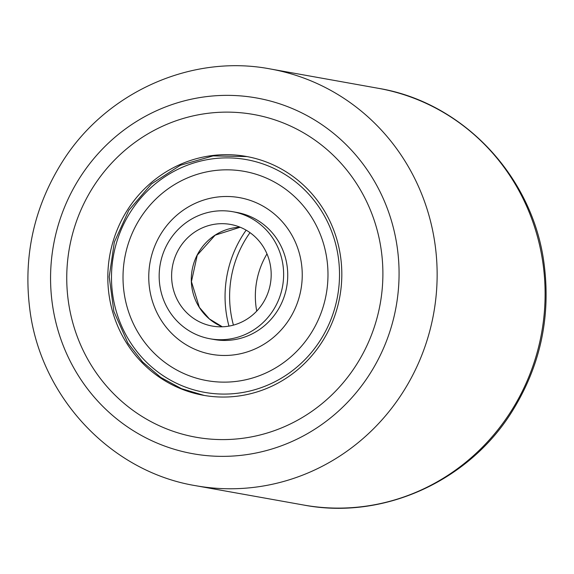 <?xml version="1.0" encoding="UTF-8"?>
<svg xmlns="http://www.w3.org/2000/svg" width="574" height="574" viewBox="0 0 574 574"><rect width="100%" height="100%" fill="white"/><g stroke="black" fill="none" stroke-linecap="round" stroke-linejoin="round"><path stroke-width="0.86" d="M340.633 257.087A121.329 116.859 100.2 0 1 203.418 395.292A121.329 116.859 100.2 0 1 109.003 294.634A121.329 116.859 100.2 0 1 246.21 156.429A121.329 116.859 100.2 0 1 340.633 257.087M68.342 301.221A163.927 157.886 100.2 0 1 253.722 114.506A163.927 157.886 100.2 0 1 381.294 250.501A163.927 157.886 100.2 0 1 195.913 437.216A163.927 157.886 100.2 0 1 68.342 301.221A163.927 157.886 100.2 0 1 253.722 114.506A163.927 157.886 100.2 0 1 381.294 250.501A163.927 157.886 100.2 0 1 195.913 437.216A163.927 157.886 100.2 0 1 68.342 301.221M228.954 326.118A111.004 106.915 100.2 0 1 226.142 312.256A111.004 106.915 100.2 0 1 246.146 230.167M233.431 325.128A106.283 102.366 100.2 0 1 249.999 232.649A106.283 102.366 100.2 0 0 233.431 325.128M266.982 253.887A79.585 76.658 -79.8 0 0 256.729 311.101A79.585 76.658 -79.8 0 1 266.982 253.887M139.396 334.714A106.283 102.366 100.2 0 1 140.379 218.005A106.283 102.366 100.2 0 1 244.244 171.368A106.283 102.366 100.2 0 1 311.603 217.252A106.283 102.366 100.2 0 1 310.62 333.953A106.283 102.366 100.2 0 1 206.762 380.598A106.283 102.366 100.2 0 1 139.396 334.714A106.283 102.366 100.2 0 1 140.379 218.005A106.283 102.366 100.2 0 1 244.244 171.368A106.283 102.366 100.2 0 1 311.603 217.252A106.283 102.366 100.2 0 1 310.62 333.953A106.283 102.366 100.2 0 1 206.762 380.598A106.283 102.366 100.2 0 1 139.396 334.714M161.021 319.962A79.585 76.658 100.2 0 1 161.76 232.57A79.585 76.658 100.2 0 1 239.537 197.643A79.585 76.658 100.2 0 1 289.978 231.996A79.585 76.658 100.2 0 1 289.239 319.395A79.585 76.658 100.2 0 1 211.469 354.323A79.585 76.658 100.2 0 1 161.021 319.962A79.585 76.658 -79.8 0 0 211.469 354.323A79.585 76.658 -79.8 0 0 289.239 319.395A79.585 76.658 -79.8 0 0 289.978 231.996A79.585 76.658 -79.8 0 0 239.537 197.643A79.585 76.658 -79.8 0 0 161.76 232.57A79.585 76.658 -79.8 0 0 161.021 319.962M263.229 246.712A51.631 49.73 -79.8 0 0 230.504 224.427A51.631 49.73 -79.8 0 0 180.049 247.085A51.631 49.73 -79.8 0 0 179.569 303.782A51.631 49.73 -79.8 0 0 212.294 326.068A51.631 49.73 -79.8 0 0 262.748 303.409A51.631 49.73 -79.8 0 0 263.229 246.712M210.019 338.775L214.116 339.507A64.539 62.157 -79.8 0 0 277.192 311.187A64.539 62.157 -79.8 0 0 277.787 240.319A64.539 62.157 -79.8 0 0 236.883 212.459L232.779 211.72A64.539 62.157 100.2 0 1 273.683 239.58A64.539 62.157 100.2 0 1 273.088 310.455A64.539 62.157 100.2 0 1 210.019 338.775A64.539 62.157 100.2 0 1 169.115 310.914A64.539 62.157 100.2 0 1 169.71 240.047A64.539 62.157 100.2 0 1 232.779 211.72M52.327 303.818A180.702 174.051 100.2 0 1 200.075 97.537A180.702 174.051 100.2 0 1 397.308 247.903A180.702 174.051 100.2 0 1 249.561 454.185A180.702 174.051 100.2 0 1 52.327 303.818M195.691 485.697C110.696 471.763 40.689 397.029 29.841 309.544C23.089 256.377 33.931 207.128 62.372 161.789C105.96 92.22 191.465 53.82 270.347 68.966A211.684 203.885 100.2 0 1 435.078 244.581A211.684 203.885 100.2 0 1 195.691 485.697L303.653 505.034A211.684 203.885 100.2 0 0 543.047 263.918A211.684 203.885 100.2 0 0 378.309 88.303C463.304 102.237 533.311 176.971 544.159 264.456C550.925 317.774 540.005 367.138 511.405 412.555C467.753 481.923 382.399 520.152 303.653 505.034M129.71 341.322A118.23 113.874 -79.8 0 0 287.337 374.363A118.23 113.874 -79.8 0 0 321.289 210.644A118.23 113.874 -79.8 0 0 163.662 177.603A118.23 113.874 -79.8 0 0 129.71 341.322M240.169 227.232L215.15 235.168L197.248 255.143L191.443 281.662L199.365 307.37L209.388 318.936L222.332 326.793A51.631 49.73 100.2 0 1 199.25 307.305A51.631 49.73 100.2 0 1 197.14 255.121A51.631 49.73 100.2 0 1 240.162 227.225M270.347 68.966L378.309 88.303M204.172 395.421L181.556 388.698L160.763 377.412L142.632 362.007L127.909 343.116L113.86 311.431L109.211 276.797L114.341 242.106L128.827 210.263L151.464 183.917L180.358 165.269L213.105 155.891L246.964 156.566"/></g></svg>
